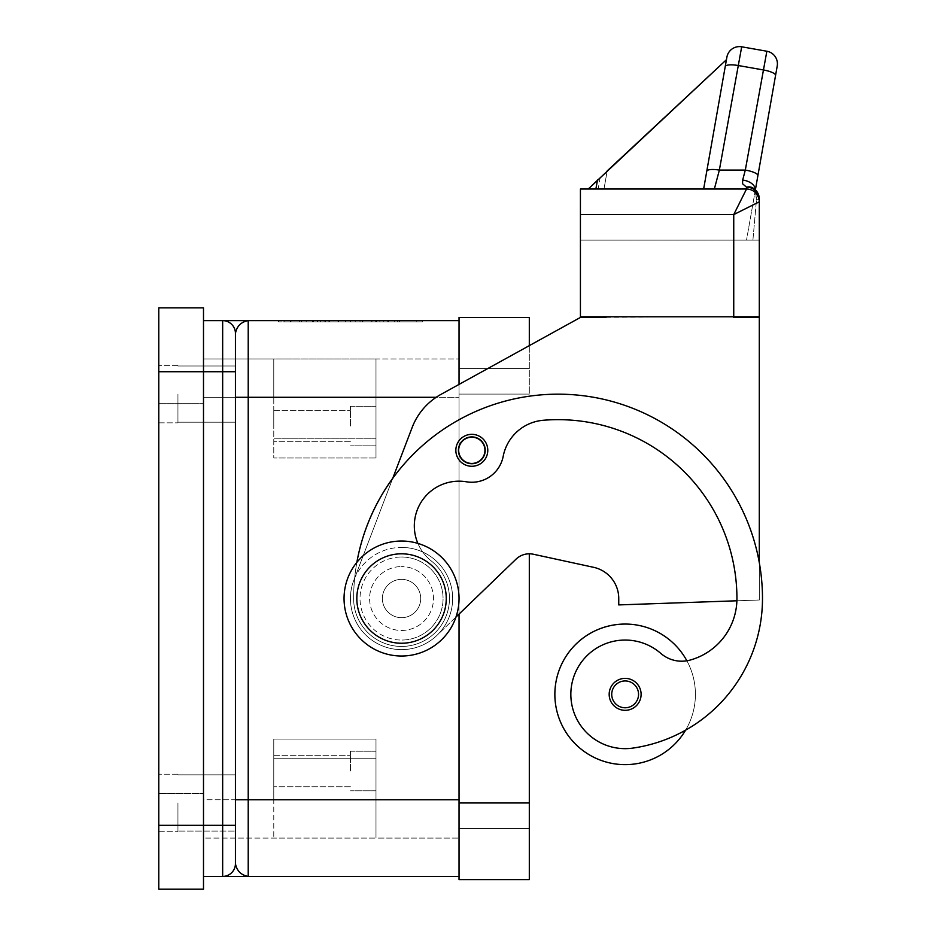 <?xml version="1.0" encoding="UTF-8"?>
<svg xmlns="http://www.w3.org/2000/svg" width="936" height="936" viewBox="0 0 936 936"><rect width="100%" height="100%" fill="white"/><g stroke="black" fill="none" stroke-linecap="round" stroke-linejoin="round"><path stroke-width="0.7" stroke-dasharray="4.68 3.51" d="M471.814 466.28A15.97 15.97 0 0 1 455.844 450.31A15.97 15.97 0 0 1 471.814 434.339A15.97 15.97 0 0 0 455.844 450.31A15.97 15.97 0 0 0 471.814 466.28A15.97 15.97 0 0 0 487.785 450.31A15.97 15.97 0 0 0 471.814 434.339A15.97 15.97 0 0 1 487.785 450.31A15.97 15.97 0 0 1 471.814 466.28A15.97 15.97 0 0 0 487.785 450.31A15.97 15.97 0 0 0 471.814 434.339A15.97 15.97 0 0 1 487.785 450.31A15.97 15.97 0 0 1 471.814 466.28A15.97 15.97 0 0 1 455.844 450.31A15.97 15.97 0 0 1 471.814 434.339A15.97 15.97 0 0 0 455.844 450.31A15.97 15.97 0 0 0 471.814 466.28A15.97 15.97 0 0 0 487.785 450.31A15.97 15.97 0 0 0 471.814 434.339A15.97 15.97 0 0 0 455.844 450.31A15.97 15.97 0 0 0 471.814 466.28A15.97 15.97 0 0 0 487.785 450.31A15.97 15.97 0 0 1 471.814 466.28A15.97 15.97 0 0 1 455.844 450.31A15.97 15.97 0 0 1 471.814 434.339A15.97 15.97 0 0 1 487.785 450.31A15.97 15.97 0 0 0 471.814 434.339A15.97 15.97 0 0 0 455.844 450.31A15.97 15.97 0 0 0 471.814 466.28M471.814 437.533A12.776 12.776 0 0 1 484.591 450.31A12.776 12.776 0 0 1 471.814 463.086A12.776 12.776 0 0 0 484.591 450.31A12.776 12.776 0 0 0 471.814 437.533A12.776 12.776 0 0 0 459.038 450.31A12.776 12.776 0 0 0 471.814 463.086A12.776 12.776 0 0 1 459.038 450.31A12.776 12.776 0 0 1 471.814 437.533A12.776 12.776 0 0 0 459.038 450.31A12.776 12.776 0 0 0 471.814 463.086A12.776 12.776 0 0 1 459.038 450.31A12.776 12.776 0 0 1 471.814 437.533A12.776 12.776 0 0 1 484.591 450.31A12.776 12.776 0 0 1 471.814 463.086A12.776 12.776 0 0 0 484.591 450.31A12.776 12.776 0 0 0 471.814 437.533M459.038 828.512L459.038 368.538L459.038 828.512L529.308 828.512L529.308 802.959L529.308 828.512L459.038 828.512M455.972 617.046L516.017 559.178A19.165 19.165 0 0 1 533.38 554.241L593.588 567.31L533.38 554.241A19.165 19.165 0 0 0 516.017 559.178L437.007 635.322A51.106 51.106 0 0 1 353.796 580.297L354.662 578.038L353.796 580.297A51.106 51.106 0 0 0 437.007 635.322L516.017 559.178A19.165 19.165 0 0 1 529.308 553.808L529.308 879.618L459.038 879.618L459.038 317.433L529.308 317.433L529.308 394.091L529.308 345.63L459.038 384.404L459.038 614.086L459.038 384.404L440.961 394.384A63.882 63.882 0 0 0 412.132 427.53L392.769 478.226L412.132 427.53A63.882 63.882 0 0 1 440.961 394.384L580.425 317.433L440.961 394.384A63.882 63.882 0 0 0 412.132 427.53L354.662 578.038A204.434 204.434 0 0 0 353.632 598.525A47.912 47.912 0 0 0 439.113 628.267A47.912 47.912 0 0 0 431.285 560.957A44.717 44.717 0 0 1 466.491 481.806A31.941 31.941 0 0 0 503.182 456.358A44.717 44.717 0 0 1 543.442 420.252A178.881 178.881 0 0 1 736.936 598.525A63.882 63.882 0 0 1 736.901 600.783L618.755 604.913L759.295 600.011L759.295 317.433L733.742 317.433L733.742 316.801L605.978 316.801L733.742 316.801L733.742 317.433L733.742 316.801L580.425 317.433M529.308 368.538L459.038 368.538L529.308 368.538M177.945 802.959L177.945 831.706L177.945 802.959M158.781 802.959L158.781 831.706L158.781 802.959M177.945 394.091L177.945 422.85L177.945 394.091M158.781 394.091L158.781 422.85L158.781 394.091M235.439 802.959L235.439 774.844L235.439 802.959M235.439 394.091L235.439 422.206L235.439 394.091M203.498 320.627L203.498 876.424L203.498 320.627L248.215 320.627L248.215 876.424C241.055 875.113 236.796 870.854 235.439 863.647A12.776 12.776 0 0 1 222.663 876.424A12.776 12.776 0 0 0 235.439 863.647A12.776 12.776 0 0 1 231.707 872.68A12.776 12.776 0 0 0 235.439 863.647L235.439 397.285L235.439 831.063L177.945 831.063L235.439 831.063M235.439 825.318L222.663 825.318L222.663 320.627A12.776 12.776 0 0 1 235.439 333.403A12.776 12.776 0 0 0 222.663 320.627A12.776 12.776 0 0 1 235.439 333.403L235.439 838.094M273.78 426.044L273.78 410.319L273.78 426.044M350.438 426.044L350.438 406.236L350.438 426.044M375.991 426.044L375.991 406.236L375.991 426.044M273.78 771.018L273.78 755.293L273.78 771.018M350.438 771.018L350.438 751.21L350.438 771.018M375.991 771.018L375.991 751.21L375.991 771.018M401.544 547.42A51.106 51.106 0 0 1 452.65 598.525A51.106 51.106 0 0 1 401.544 649.631A51.106 51.106 0 0 0 452.65 598.525A51.106 51.106 0 0 0 401.544 547.42A51.106 51.106 0 0 0 350.438 598.525A51.106 51.106 0 0 0 401.544 649.631A51.106 51.106 0 0 1 350.438 598.525A51.106 51.106 0 0 1 401.544 547.42M401.544 557.002A41.523 41.523 0 0 1 443.067 598.525A41.523 41.523 0 0 1 401.544 640.048A41.523 41.523 0 0 0 443.067 598.525A41.523 41.523 0 0 0 401.544 557.002A41.523 41.523 0 0 0 360.021 598.525A41.523 41.523 0 0 0 401.544 640.048A41.523 41.523 0 0 1 360.021 598.525A41.523 41.523 0 0 1 401.544 557.002M401.544 617.69A19.165 19.165 0 0 0 420.709 598.525A19.165 19.165 0 0 0 401.544 579.361A19.165 19.165 0 0 0 382.379 598.525A19.165 19.165 0 0 0 401.544 617.69A19.165 19.165 0 0 0 420.709 598.525A19.165 19.165 0 0 0 401.544 579.361A19.165 19.165 0 0 1 420.709 598.525A19.165 19.165 0 0 1 401.544 617.69A19.165 19.165 0 0 1 382.379 598.525A19.165 19.165 0 0 1 401.544 579.361A19.165 19.165 0 0 0 382.379 598.525A19.165 19.165 0 0 0 401.544 617.69A19.165 19.165 0 0 0 420.709 598.525A19.165 19.165 0 0 0 401.544 579.361A19.165 19.165 0 0 0 382.379 598.525A19.165 19.165 0 0 0 401.544 617.69M401.544 656.019A57.494 57.494 0 0 0 459.038 598.525A57.494 57.494 0 0 0 401.544 541.031A57.494 57.494 0 0 0 344.05 598.525A57.494 57.494 0 0 0 401.544 656.019A57.494 57.494 0 0 0 459.038 598.525A57.494 57.494 0 0 0 401.544 541.031A57.494 57.494 0 0 0 344.05 598.525A57.494 57.494 0 0 0 401.544 656.019A57.494 57.494 0 0 0 459.038 598.525A57.494 57.494 0 0 0 401.544 541.031A57.494 57.494 0 0 0 344.05 598.525A57.494 57.494 0 0 0 401.544 656.019M401.544 630.466A31.941 31.941 0 0 0 433.485 598.525A31.941 31.941 0 0 0 401.544 566.584A31.941 31.941 0 0 1 433.485 598.525A31.941 31.941 0 0 1 401.544 630.466A31.941 31.941 0 0 1 369.603 598.525A31.941 31.941 0 0 1 401.544 566.584A31.941 31.941 0 0 0 369.603 598.525A31.941 31.941 0 0 0 401.544 630.466A31.941 31.941 0 0 0 433.485 598.525A31.941 31.941 0 0 0 401.544 566.584A31.941 31.941 0 0 1 433.485 598.525A31.941 31.941 0 0 1 401.544 630.466A31.941 31.941 0 0 1 369.603 598.525A31.941 31.941 0 0 1 401.544 566.584A31.941 31.941 0 0 0 369.603 598.525A31.941 31.941 0 0 0 401.544 630.466M417.889 543.406A44.717 44.717 0 0 0 431.285 560.957A47.912 47.912 0 0 1 439.113 628.267A47.912 47.912 0 0 1 353.632 598.525A204.434 204.434 0 0 1 356.862 562.349A204.434 204.434 0 0 0 354.662 578.038L353.796 580.297A51.106 51.106 0 0 0 437.007 635.322A51.106 51.106 0 0 1 353.796 580.297L354.662 578.038A204.434 204.434 0 0 0 353.632 598.525A47.912 47.912 0 0 0 439.113 628.267A47.912 47.912 0 0 0 431.285 560.957A44.717 44.717 0 0 1 466.491 481.806A31.941 31.941 0 0 0 503.182 456.358A44.717 44.717 0 0 1 543.442 420.252A178.881 178.881 0 0 1 736.936 598.525A63.882 63.882 0 0 1 690.394 660.009A31.941 31.941 0 0 1 660.769 653.375A54.3 54.3 0 0 0 571.393 702.07A54.3 54.3 0 0 0 632.853 748.098A151.106 151.106 0 0 0 685.608 730.15A70.27 70.27 0 0 0 686.884 660.793A70.27 70.27 0 0 1 685.608 730.15A151.106 151.106 0 0 0 762.489 598.525A204.434 204.434 0 0 0 392.769 478.226A204.434 204.434 0 0 0 353.632 598.525A47.912 47.912 0 0 0 439.113 628.267A47.912 47.912 0 0 0 431.285 560.957A44.717 44.717 0 0 1 466.491 481.806A31.941 31.941 0 0 0 503.182 456.358A44.717 44.717 0 0 1 543.442 420.252A178.881 178.881 0 0 1 736.936 598.525A63.882 63.882 0 0 1 690.394 660.009A31.941 31.941 0 0 1 686.884 660.793A70.27 70.27 0 0 0 625.143 624.078A70.27 70.27 0 0 1 685.608 730.15A70.27 70.27 0 0 0 625.143 624.078A70.27 70.27 0 0 0 554.861 694.348A70.27 70.27 0 0 0 685.608 730.15A70.27 70.27 0 0 1 625.143 764.63A70.27 70.27 0 0 0 685.608 730.15A151.106 151.106 0 0 0 762.489 598.525A204.434 204.434 0 0 0 558.055 394.091A204.434 204.434 0 0 0 353.632 598.525A47.912 47.912 0 0 0 439.113 628.267A47.912 47.912 0 0 0 431.285 560.957A44.717 44.717 0 0 1 466.491 481.806A31.941 31.941 0 0 0 503.182 456.358A44.717 44.717 0 0 1 543.442 420.252A178.881 178.881 0 0 1 736.936 598.525A63.882 63.882 0 0 1 690.394 660.009A31.941 31.941 0 0 1 660.769 653.375A54.3 54.3 0 0 0 571.393 702.07A54.3 54.3 0 0 0 632.853 748.098A151.106 151.106 0 0 0 762.489 598.525A204.434 204.434 0 0 0 392.769 478.226A204.434 204.434 0 0 0 354.662 578.038L392.769 478.226L354.662 578.038A204.434 204.434 0 0 0 353.632 598.525A47.912 47.912 0 0 0 439.113 628.267A47.912 47.912 0 0 0 431.285 560.957A44.717 44.717 0 0 1 466.491 481.806A31.941 31.941 0 0 0 503.182 456.358A44.717 44.717 0 0 1 543.442 420.252A178.881 178.881 0 0 1 736.936 598.525A63.882 63.882 0 0 1 690.394 660.009A31.941 31.941 0 0 1 660.769 653.375A54.3 54.3 0 0 0 571.393 702.07A54.3 54.3 0 0 0 632.853 748.098A151.106 151.106 0 0 0 762.489 598.525A204.434 204.434 0 0 0 558.055 394.091A204.434 204.434 0 0 0 353.632 598.525A47.912 47.912 0 0 0 439.113 628.267A47.912 47.912 0 0 0 431.285 560.957A44.717 44.717 0 0 1 466.491 481.806A31.941 31.941 0 0 0 503.182 456.358A44.717 44.717 0 0 1 543.442 420.252A178.881 178.881 0 0 1 736.936 598.525A63.882 63.882 0 0 1 690.394 660.009A31.941 31.941 0 0 1 660.769 653.375A54.3 54.3 0 0 0 571.393 702.07A54.3 54.3 0 0 0 632.853 748.098A151.106 151.106 0 0 0 762.489 598.525A204.434 204.434 0 0 0 759.295 562.524L759.295 317.433L759.295 600.011L736.901 600.783L759.295 600.011L759.295 562.524A204.434 204.434 0 0 0 354.662 578.038L392.769 478.226A204.434 204.434 0 0 1 759.295 562.524L759.295 600.011L736.901 600.783A63.882 63.882 0 0 1 690.394 660.009A31.941 31.941 0 0 1 660.769 653.375A54.3 54.3 0 0 0 571.393 702.07A54.3 54.3 0 0 0 632.853 748.098A151.106 151.106 0 0 0 762.489 598.525A204.434 204.434 0 0 0 558.055 394.091A204.434 204.434 0 0 0 353.632 598.525A47.912 47.912 0 0 0 439.113 628.267A47.912 47.912 0 0 0 431.285 560.957A44.717 44.717 0 0 1 466.491 481.806A31.941 31.941 0 0 0 503.182 456.358A44.717 44.717 0 0 1 543.442 420.252A178.881 178.881 0 0 1 736.936 598.525A63.882 63.882 0 0 1 690.394 660.009A31.941 31.941 0 0 1 660.769 653.375A54.3 54.3 0 0 0 571.393 702.07A54.3 54.3 0 0 0 632.853 748.098A151.106 151.106 0 0 0 685.608 730.15M625.143 710.319A15.97 15.97 0 0 0 641.113 694.348A15.97 15.97 0 0 0 625.143 678.378A15.97 15.97 0 0 0 609.172 694.348A15.97 15.97 0 0 0 625.143 710.319A15.97 15.97 0 0 0 641.113 694.348A15.97 15.97 0 0 1 625.143 710.319A15.97 15.97 0 0 1 609.172 694.348A15.97 15.97 0 0 1 625.143 678.378A15.97 15.97 0 0 1 641.113 694.348A15.97 15.97 0 0 0 625.143 678.378A15.97 15.97 0 0 0 609.172 694.348A15.97 15.97 0 0 0 625.143 710.319M401.544 553.808A44.717 44.717 0 0 0 356.827 598.525A44.717 44.717 0 0 0 401.544 643.243A44.717 44.717 0 0 0 446.261 598.525A44.717 44.717 0 0 0 401.544 553.808M741.686 46.8L719.363 170.083L714.355 189.025L746.518 189.025L714.683 189.025M752.497 187.773L755.118 191.798L752.497 187.773A12.776 9.664 -62.3 0 1 756.662 199.04A12.776 9.664 -62.3 0 1 756.487 199.848A12.776 1.299 0 0 0 759.295 199.04A12.776 1.299 0 0 1 756.487 199.848A12.776 9.664 -62.3 0 0 756.662 199.04A12.776 9.664 -62.3 0 0 752.509 187.762A12.776 9.664 -62.3 0 0 752.462 187.726A12.776 9.664 -62.3 0 0 746.518 187.188L742.552 183.749L742.669 180.098L745.313 170.083L766.853 51.234M725.236 66.538A12.776 3.264 10 0 1 729.109 64.935A12.776 3.264 10 0 1 737.814 65.45L762.98 69.884A12.776 3.264 10 0 1 772.083 72.411A12.776 3.264 10 0 1 775.57 75.418L757.891 175.617A12.776 3.264 10 0 0 754.416 172.61A12.776 3.264 10 0 0 745.313 170.083L719.363 170.083A12.776 3.264 10 0 0 710.658 169.568A12.776 3.264 10 0 0 706.785 171.171L726.781 57.763L726.43 59.717L587.843 188.955L726.43 59.717L587.843 188.955L726.43 59.717L587.843 188.955L726.43 59.717L587.843 188.955L726.43 59.717L726.781 57.763L703.638 189.025L588.253 189.025L703.638 189.025L726.781 57.763L703.638 189.025L587.843 188.955L726.43 59.717L726.781 57.763L703.638 189.025L587.843 188.955L703.638 189.025L726.781 57.763L703.638 189.025L603.989 189.025L703.638 189.025L726.781 57.763L703.638 189.025L587.843 188.955L703.638 189.025L726.781 57.763L703.638 189.025L726.781 57.763L703.638 189.025L726.781 57.763L703.638 189.025L603.989 189.025L714.355 189.025M759.295 201.802L733.742 214.578L746.518 189.025L746.518 187.188A12.776 11.852 180 0 1 759.295 199.04L759.295 316.801L733.742 316.801L733.742 214.578L580.425 214.578L580.425 189.025L746.518 189.025A12.776 12.776 0 0 1 755.551 192.769A12.776 12.776 0 0 0 746.518 189.025A12.776 12.776 0 0 1 759.295 201.802A12.776 12.776 0 0 0 755.551 192.769A12.776 12.776 0 0 1 759.295 201.802L759.295 240.131L759.295 201.802A12.776 12.776 0 0 0 755.551 192.769M383.596 321.902L312.484 321.902L388.393 321.902L383.596 321.902L383.596 320.627L388.393 320.627L312.484 320.627L383.596 320.627M325.576 320.627L325.576 321.902M345.641 320.627L345.641 321.902L345.641 320.627M355.224 320.627L355.224 321.902L355.224 320.627M375.301 320.627L375.301 321.902M371.99 321.902L324.09 321.902L371.99 321.902L371.99 320.627L328.887 320.627L371.99 320.627L371.99 321.902M360.021 320.627L306.212 320.627L379.864 320.627L360.021 320.627L360.021 321.902L379.864 321.902L301.427 321.902L360.021 321.902M284.099 320.627L350.438 320.627L350.438 321.902L284.099 321.902L416.777 321.902L278.565 321.902L422.311 321.902L350.438 321.902L350.438 320.627L284.099 320.627L284.099 321.902M416.777 320.627L350.438 320.627L416.777 320.627L416.777 321.902M350.438 320.627L350.438 321.902L350.438 320.627L278.565 320.627L422.311 320.627L350.438 320.627M278.565 320.627L278.565 321.902M422.311 320.627L422.311 321.902M383.046 321.902L290.371 321.902L387.832 321.902L383.046 321.902L383.046 320.627L290.371 320.627L387.832 320.627L383.046 320.627L383.046 321.902M320.592 320.627L320.592 321.902M379.864 320.627L379.864 321.902L379.864 320.627M306.212 320.627L301.427 320.627L306.212 320.627L306.212 321.902L306.212 320.627M397.461 320.627L376.354 320.627L397.461 320.627L397.461 321.902L397.461 320.627M376.354 320.627L376.354 321.902M231.707 324.371A12.776 12.776 0 0 1 235.439 333.403C236.796 326.196 241.055 321.937 248.215 320.627L459.038 320.627L459.038 876.424L222.663 876.424L222.663 825.318L203.498 825.318L203.498 889.2L158.781 889.2L158.781 793.377L158.781 825.318L203.498 825.318L203.498 371.732L203.498 403.673L203.498 371.732L235.439 371.732M757.891 175.617L755.247 190.628A12.776 8.237 10 0 0 742.669 180.098M755.329 189.786A12.776 8.237 10 0 1 755.247 190.628L755.387 189.844M755.247 190.628L756.487 199.848L755.247 190.628L746.518 240.131L759.295 240.131L752.907 240.131L756.487 199.848L752.907 240.131L746.518 240.131L755.247 190.628M605.978 316.801L733.742 316.801L580.425 316.801L580.425 240.131L580.425 316.801L759.295 316.801L759.295 240.131L580.425 240.131L759.295 240.131L759.295 316.801L580.425 316.801L580.425 214.578M603.989 189.025L607.183 170.925L603.989 189.025L607.183 170.925L726.43 59.717M588.253 189.025L703.638 189.025L588.253 189.025L703.638 189.025L706.785 171.171M703.638 189.025L726.781 57.763M600.198 177.442L598.151 189.025M533.38 554.241L593.588 567.31A31.941 31.941 0 0 1 618.755 598.525L618.755 604.913L618.755 598.525A31.941 31.941 0 0 0 593.588 567.31A31.941 31.941 0 0 1 618.755 598.525L618.755 604.913L736.901 600.783M733.742 317.433L759.295 317.433L733.742 317.433M686.884 660.793A31.941 31.941 0 0 1 660.769 653.375A54.3 54.3 0 0 0 571.393 702.07A54.3 54.3 0 0 0 632.853 748.098A151.106 151.106 0 0 0 762.489 598.525A204.434 204.434 0 0 0 759.295 562.524M235.439 365.988L177.945 365.988L235.439 365.988L235.439 397.285L459.038 397.285L375.991 397.285L375.991 358.956L375.991 457.985L375.991 397.285L375.991 457.985L273.78 457.985L375.991 457.985L273.78 457.985L273.78 397.285L273.78 457.985L375.991 457.985L375.991 358.956L273.78 358.956L273.78 457.985L273.78 438.82L375.991 438.82L273.78 438.82L273.78 358.956L273.78 397.285L273.78 358.956L459.038 358.956L459.038 838.094L459.038 358.956L375.991 358.956L375.991 397.285L436.188 397.285M203.498 358.956L273.78 358.956L203.498 358.956L203.498 799.765L203.498 358.956M273.78 799.765L273.78 739.077L273.78 799.765L273.78 739.077L375.991 739.077L273.78 739.077L375.991 739.077L375.991 799.765L375.991 739.077L375.991 758.242L375.991 739.077L273.78 739.077L273.78 758.242L375.991 758.242L375.991 838.094L375.991 799.765L375.991 838.094L459.038 838.094L273.78 838.094L375.991 838.094L375.991 758.242L273.78 758.242L273.78 838.094L273.78 799.765L203.498 799.765L203.498 838.094L273.78 838.094L203.498 838.094L203.498 799.765L273.78 799.765M231.707 872.68A12.776 12.776 0 0 1 222.663 876.424L203.498 876.424M235.439 397.285L235.439 358.956M158.781 371.732L158.781 307.85L203.498 307.85L203.498 371.732L158.781 371.732L158.781 793.377L158.781 371.732L203.498 371.732L158.781 371.732L158.781 825.318L203.498 825.318L158.781 825.318M203.498 793.377L203.498 403.673L203.498 793.377L158.781 793.377L203.498 793.377M529.308 802.959L459.038 802.959M529.308 394.091L459.038 394.091L529.308 394.091M459.038 799.765L235.439 799.765M611.723 694.348A13.42 13.42 0 0 0 625.143 707.768A13.42 13.42 0 0 0 638.551 694.348A13.42 13.42 0 0 0 625.143 680.94A13.42 13.42 0 0 0 611.723 694.348A13.42 13.42 0 0 0 625.143 707.768A13.42 13.42 0 0 0 638.551 694.348A13.42 13.42 0 0 0 625.143 680.94A13.42 13.42 0 0 0 611.723 694.348A13.42 13.42 0 0 0 625.143 707.768A13.42 13.42 0 0 0 638.551 694.348A13.42 13.42 0 0 0 625.143 680.94A13.42 13.42 0 0 0 611.723 694.348M458.406 450.31A13.42 13.42 0 0 0 471.814 463.729A13.42 13.42 0 0 0 485.234 450.31A13.42 13.42 0 0 0 471.814 436.901A13.42 13.42 0 0 0 458.406 450.31A13.42 13.42 0 0 0 471.814 463.729A13.42 13.42 0 0 0 485.234 450.31A13.42 13.42 0 0 0 471.814 436.901A13.42 13.42 0 0 0 458.406 450.31A13.42 13.42 0 0 0 471.814 463.729A13.42 13.42 0 0 0 485.234 450.31A13.42 13.42 0 0 0 471.814 436.901A13.42 13.42 0 0 0 458.406 450.31M317.269 320.627L317.269 321.902M313.127 320.627L313.127 321.902M329.706 320.627L329.706 321.902M338.013 320.627L338.013 321.902M362.864 320.627L362.864 321.902M371.159 320.627L371.159 321.902M387.75 320.627L387.75 321.902M328.887 320.627L328.887 321.902L328.887 320.627M317.83 320.627L317.83 321.902M313.677 320.627L313.677 321.902M291.014 320.627L291.014 321.902M299.309 320.627L299.309 321.902M394.653 320.627L394.653 321.902L394.653 320.627M203.498 397.285L273.78 397.285L203.498 397.285M158.781 403.673L203.498 403.673L158.781 403.673M177.945 774.212L158.781 774.212L177.945 774.212M177.945 365.344L158.781 365.344L177.945 365.344M235.439 774.844L177.945 774.844L235.439 774.844M273.78 410.319L350.438 410.319L273.78 410.319M350.438 406.236L375.991 406.236L350.438 406.236M273.78 755.293L350.438 755.293L273.78 755.293M350.438 751.21L375.991 751.21L350.438 751.21M312.484 321.902L312.484 320.627M338.656 321.902L338.656 320.627M362.22 321.902L362.22 320.627M388.393 321.902L388.393 320.627M376.775 321.902L376.775 320.627M324.09 321.902L324.09 320.627L324.09 321.902M290.371 321.902L290.371 320.627M387.832 321.902L387.832 320.627M301.427 321.902L301.427 320.627M399.45 321.902L399.45 320.627L399.45 321.902M759.295 199.04A12.776 12.776 0 0 0 752.462 187.726M375.991 445.84L350.438 445.84L375.991 445.84M350.438 441.757L273.78 441.757L350.438 441.757M375.991 790.815L350.438 790.815L375.991 790.815M350.438 786.731L273.78 786.731L350.438 786.731M177.945 422.206L235.439 422.206L177.945 422.206M158.781 422.85L177.945 422.85L158.781 422.85M158.781 831.706L177.945 831.706L158.781 831.706"/><path stroke-width="1.4" d="M417.889 543.406A44.717 44.717 0 0 1 466.491 481.806A31.941 31.941 0 0 0 503.182 456.358A44.717 44.717 0 0 1 543.442 420.252A178.881 178.881 0 0 1 736.936 598.525A63.882 63.882 0 0 1 690.394 660.009A31.941 31.941 0 0 1 660.769 653.375A54.3 54.3 0 0 0 571.393 702.07A54.3 54.3 0 0 0 632.853 748.098A151.106 151.106 0 0 0 762.489 598.525A204.434 204.434 0 0 0 356.862 562.349A204.434 204.434 0 0 1 392.769 478.226L412.132 427.53A63.882 63.882 0 0 1 440.961 394.384L580.425 317.433L529.308 345.63L529.308 317.433L459.038 317.433L459.038 384.404L459.038 320.627L223.096 320.627M203.498 876.424L459.038 876.424L459.038 614.086L459.038 879.618L529.308 879.618L529.308 553.808A19.165 19.165 0 0 1 533.38 554.241A19.165 19.165 0 0 0 516.017 559.178L455.972 617.046M223.096 876.424L222.663 876.424A12.776 12.776 0 0 0 235.439 863.647L235.439 333.403C236.796 326.196 241.055 321.937 248.215 320.627L248.215 397.285L235.439 397.285M401.544 656.019A57.494 57.494 0 0 0 459.038 598.525A57.494 57.494 0 0 0 401.544 541.031A57.494 57.494 0 0 0 344.05 598.525A57.494 57.494 0 0 0 401.544 656.019M401.544 643.243A44.717 44.717 0 0 0 446.261 598.525A44.717 44.717 0 0 0 401.544 553.808A44.717 44.717 0 0 0 356.827 598.525A44.717 44.717 0 0 0 401.544 643.243M685.608 730.15A70.27 70.27 0 0 1 554.861 694.348A70.27 70.27 0 0 1 686.884 660.793M625.143 710.319A15.97 15.97 0 0 1 609.172 694.348A15.97 15.97 0 0 1 625.143 678.378A15.97 15.97 0 0 1 641.113 694.348A15.97 15.97 0 0 1 625.143 710.319M471.814 466.28A15.97 15.97 0 0 1 455.844 450.31A15.97 15.97 0 0 1 471.814 434.339A15.97 15.97 0 0 1 487.785 450.31A15.97 15.97 0 0 1 471.814 466.28M625.143 624.078A70.27 70.27 0 0 0 554.861 694.348A70.27 70.27 0 0 0 625.143 764.63A70.27 70.27 0 0 1 554.861 694.348A70.27 70.27 0 0 1 625.143 624.078M607.183 170.925L726.43 59.717L726.886 57.166L706.785 171.171A12.776 3.264 10 0 1 710.658 169.568A12.776 3.264 10 0 1 719.363 170.083L741.686 46.8L766.853 51.234A12.776 12.776 0 0 1 775.102 56.488A12.776 12.776 0 0 0 766.853 51.234L745.313 170.083L742.669 180.098L742.552 183.749L746.518 187.188L746.518 189.025L733.742 214.578L759.295 201.802L759.295 199.04A12.776 11.852 180 0 0 746.518 187.188A12.776 9.664 -62.3 0 1 752.462 187.726A12.776 9.664 -62.3 0 1 752.509 187.762M580.425 214.578L580.425 316.801L759.295 316.801L759.295 201.802A12.776 12.776 0 0 0 755.551 192.769A12.776 12.776 0 0 1 759.295 201.802A12.776 12.776 0 0 0 746.518 189.025L580.425 189.025L580.425 214.578L733.742 214.578L733.742 317.433L759.295 317.433L759.295 562.524M741.686 46.8A12.776 12.776 0 0 0 726.886 57.166A12.776 12.776 0 0 1 741.686 46.8L766.853 51.234M726.781 57.763L703.638 189.025L714.355 189.025L719.363 170.083L745.313 170.083A12.776 3.264 10 0 1 754.416 172.61A12.776 3.264 10 0 1 757.891 175.617L777.219 66.035A12.776 12.776 0 0 0 775.102 56.488A12.776 12.776 0 0 1 777.219 66.035L775.57 75.418A12.776 3.264 10 0 0 772.083 72.411A12.776 3.264 10 0 0 762.98 69.884L737.814 65.45A12.776 3.264 -170 0 0 729.109 64.935A12.776 3.264 -170 0 0 725.236 66.538M203.498 320.627L222.663 320.627A12.776 12.776 0 0 1 235.439 333.403L235.439 365.988M742.669 180.098A12.776 8.237 10 0 1 755.329 189.786M755.387 189.844L757.891 175.617M746.518 189.025A12.776 12.776 0 0 1 755.551 192.769A12.776 12.776 0 0 0 746.518 189.025A12.776 12.776 0 0 1 755.551 192.769M726.43 59.717L588.253 189.025M597.484 179.969L595.881 189.025M706.785 171.171L703.638 189.025M580.425 317.433L605.978 317.433L605.978 316.801M736.901 600.783L618.755 604.913L618.755 598.525A31.941 31.941 0 0 0 593.588 567.31L533.38 554.241M235.439 799.765L248.215 799.765L248.215 876.424C241.055 875.113 236.796 870.854 235.439 863.647L235.439 838.094M235.439 358.956L235.439 333.403A12.776 12.776 0 0 0 222.663 320.627L222.663 371.732L235.439 371.732M235.439 831.063L235.439 863.647A12.776 12.776 0 0 1 231.707 872.68M158.781 371.732L158.781 889.2L203.498 889.2L203.498 307.85L158.781 307.85L158.781 371.732L222.663 371.732L222.663 825.318L235.439 825.318M529.308 802.959L459.038 802.959M625.143 707.768A13.42 13.42 0 0 0 638.551 694.348A13.42 13.42 0 0 0 625.143 680.94A13.42 13.42 0 0 0 611.723 694.348A13.42 13.42 0 0 0 625.143 707.768M471.814 463.729A13.42 13.42 0 0 0 485.234 450.31A13.42 13.42 0 0 0 471.814 436.901A13.42 13.42 0 0 0 458.406 450.31A13.42 13.42 0 0 0 471.814 463.729M158.781 825.318L222.663 825.318L222.663 876.424M459.038 799.765L248.215 799.765L248.215 397.285L436.188 397.285M759.295 199.04A12.776 12.776 0 0 0 752.462 187.726"/></g></svg>

